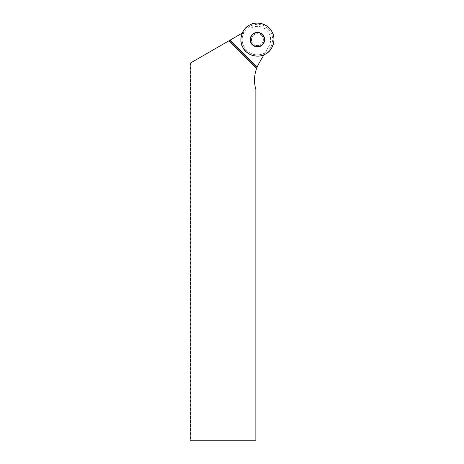 <?xml version="1.0" encoding="UTF-8"?>
<svg xmlns="http://www.w3.org/2000/svg" width="464" height="464" viewBox="0 0 464 464"><rect width="100%" height="100%" fill="white"/><g stroke="black" fill="none" stroke-linecap="round" stroke-linejoin="round"><path stroke-width="0.35" stroke-dasharray="2.32 1.74" d="M268.204 28.843A15.242 15.242 0 0 0 243.165 34.255A15.242 15.242 0 0 0 258.419 54.833A15.242 15.242 0 0 0 268.204 28.843M253.216 43.831A5.951 5.951 0 0 1 255.884 33.878A5.951 5.951 0 0 1 263.175 41.163A5.951 5.951 0 0 1 253.216 43.831A5.951 5.951 0 0 0 263.175 41.163A5.951 5.951 0 0 0 255.884 33.878A5.951 5.951 0 0 0 253.216 43.831A5.951 5.951 0 0 1 255.884 33.878A5.951 5.951 0 0 1 263.175 41.163A5.951 5.951 0 0 1 253.216 43.831A5.951 5.951 0 0 0 263.175 41.163A5.951 5.951 0 0 0 255.884 33.878A5.951 5.951 0 0 0 253.216 43.831M190.437 63.029L190.437 440.8L255.855 440.8L255.855 89.465A33.721 33.721 0 0 1 259.051 63.255L268.876 46.238A13.224 13.224 0 0 0 250.815 28.171A13.224 13.224 0 0 1 268.876 46.238L265.089 52.797A15.242 15.242 0 0 1 244.25 31.958L190.153 63.197M263.917 54.822L265.089 52.797M264.074 54.555A16.344 16.344 0 0 1 242.492 32.979L242.225 33.13M242.492 32.979L244.25 31.958"/><path stroke-width="0.7" d="M252.306 44.741A7.238 7.238 0 0 1 255.554 32.631A7.238 7.238 0 0 1 264.422 41.499A7.238 7.238 0 0 1 252.306 44.741M272.008 31.836A16.53 16.53 0 0 1 256.882 56.144A16.53 16.53 0 0 1 243.391 30.891A16.53 16.53 0 0 1 272.008 31.836C276.509 38.698 272.78 50.999 265.217 54.201C258.349 58.708 246.048 54.972 242.846 47.415C238.339 40.548 242.075 28.246 249.638 25.044C256.505 20.538 268.807 24.273 272.008 31.836M263.917 54.822L259.051 63.255A33.721 33.721 0 0 0 257.172 67.036L230.208 40.066L190.153 63.197L190.153 440.8L255.855 440.8L255.855 89.465A33.721 33.721 0 0 1 256.633 68.399L229.001 40.768M242.225 33.13L230.208 40.066M256.633 68.399L257.172 67.036M252.509 44.544A6.954 6.954 0 0 1 255.623 32.903A6.954 6.954 0 0 1 264.144 41.424A6.954 6.954 0 0 1 252.509 44.544M229.79 40.31L256.981 67.506"/></g></svg>
